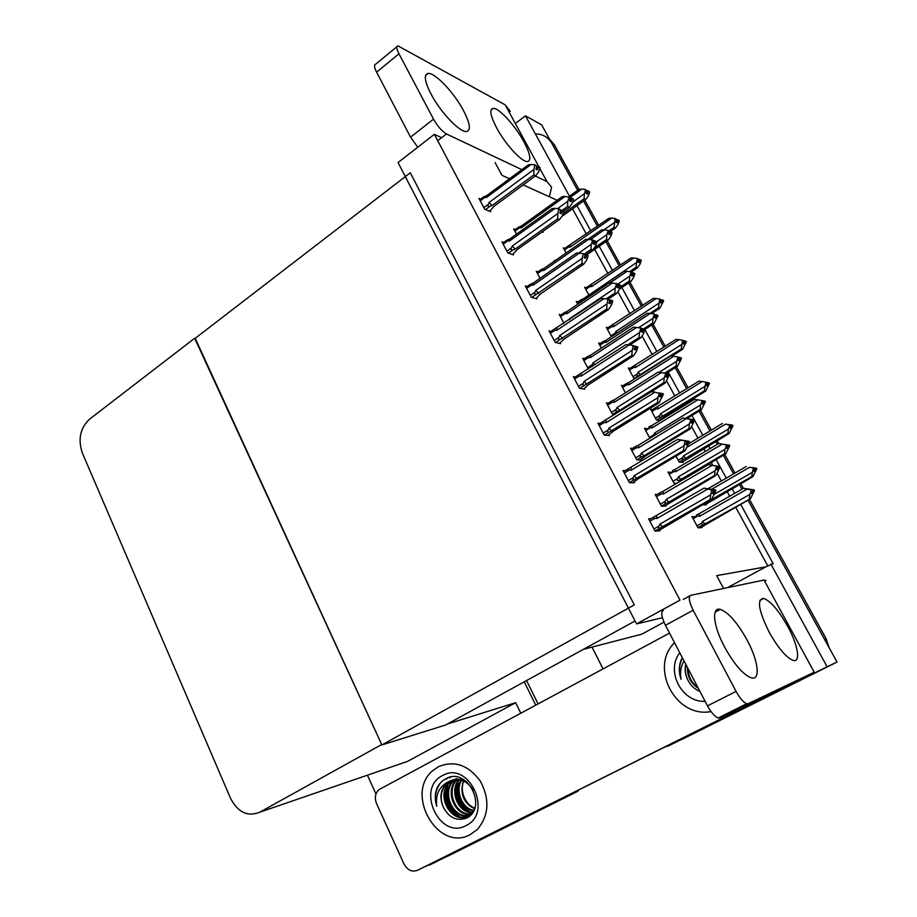 <?xml version="1.0" encoding="UTF-8"?>
<svg xmlns="http://www.w3.org/2000/svg" width="917" height="917" viewBox="0 0 917 917"><rect width="100%" height="100%" fill="white"/><g stroke="black" fill="none" stroke-linecap="round" stroke-linejoin="round"><path stroke-width="1.38" d="M723.559 588.473L716.67 575.635L765.775 566.866L773.18 563.68L740.649 504.316M631.973 636.719L641.854 634.151L663.942 622.162M727.468 587.659L765.775 566.866M557.192 200.284L523.171 184.925M509.543 178.758L501.954 175.33L495.1 162.573M516.443 122.649L525.452 115.817L541.638 124.827L577.664 190.335L551.874 143.453C548.343 137.424 543.196 134.26 536.456 133.962M583.521 201.006L597.426 226.293L583.521 201.006M605.885 241.675L619.227 265.941L605.885 241.675M628.603 282.998L641.373 306.221L628.603 282.998M651.7 325.008L663.874 347.142L651.7 325.008M675.176 367.706L686.73 388.716L675.176 367.706M692.484 399.182L693.057 400.225L692.484 399.182M699.052 411.114L709.953 430.956L699.052 411.114M715.741 441.467L717.3 444.309L715.741 441.467M723.318 455.245L733.566 473.883L723.318 455.245M739.366 484.44L741.956 489.151L739.366 484.44M749.418 499.318L826.125 638.725L824.543 639.367L747.997 500.132L837.015 662.051L683.234 738.758L663.083 747.928M603.042 668.86L592.015 647.104M770.899 564.081L827.134 666.774L837.015 662.051M827.134 666.774L667.748 746.266M734.643 493.357L732.064 488.646M726.287 478.112L716.085 459.509M710.113 448.585L708.554 445.742M702.8 435.254L691.945 415.447M685.985 404.569L685.412 403.537M679.692 393.084L668.195 372.107M656.939 351.578L644.834 329.478M634.553 310.725L621.852 287.537M612.51 270.504L599.237 246.272M590.812 230.912L576.976 205.66M525.452 115.817L569.468 196.215M767.724 565.8L735.652 507.147M729.668 496.212L727.101 491.501M721.347 480.978L717.254 473.504M712.635 465.045L711.179 462.397M705.219 451.496L703.671 448.654M697.94 438.177L691.785 426.909M681.182 407.526L680.609 406.495M674.901 396.052L666.739 381.128M652.228 354.592L642.141 336.126M629.922 313.774L617.955 291.904M607.948 273.598L594.709 249.401M586.318 234.053L572.529 208.824M543.941 230.637L542.176 231.898L543.082 232.242L542.692 231.531M555.014 260.726L554.246 260.451L554.567 261.036M600.314 343.451L598.652 343.038L601.392 348.128M623.124 385.667L621.405 385.346L625.417 392.797M648.583 428.801L644.525 428.354L649.844 438.246M672.402 472.404L668.034 472.072L674.041 483.236L676.78 483.259M577.87 301.899L576.277 301.418L577.779 304.215M550.968 331.381L549.111 330.922L555.186 342.408L560.654 343.657L560.264 342.912M575.257 377.002L573.32 376.646L579.51 388.338L584.817 389.209L584.427 388.487M599.993 423.425L597.964 423.195L604.257 435.094L609.392 435.564L609.026 434.864M625.199 470.65L623.044 470.581L629.452 482.686L634.415 482.743L634.06 482.067M527.115 286.528L525.326 285.989L531.298 297.268L536.915 298.896L536.514 298.128M503.697 242.443L501.943 241.824L507.812 252.909L513.589 254.892L513.165 254.101M480.668 199.104L478.961 198.416L484.738 209.317L490.652 211.632L490.217 210.83M650.921 518.69L648.583 518.816L655.105 531.149L659.896 530.783L659.541 530.129M696.347 516.89L691.934 516.512L698.032 527.86L702.101 527.55L701.78 526.966M564.792 248.369L563.325 247.808L566.121 252.989M586.158 287.766L584.656 287.262L588.886 295.091M629.945 368.37L628.328 368.026L633.945 378.412L634.965 378.618M652.377 409.612L650.692 409.372L656.4 419.917L660.217 420.41M675.989 456.15L679.21 462.099L683.234 462.306L682.913 461.709M607.879 327.759L606.32 327.335L611.41 336.722M560.986 314.898L559.255 314.416L563.989 323.3M537.947 271.856L536.273 271.294L540.021 278.344M515.308 229.514L513.658 228.883L516.477 234.167M657.329 494.401L655.197 494.412L661.489 506.207L666.029 506.069L665.696 505.427M632.581 448.39L630.598 448.253L636.776 459.841L641.487 460.093L641.132 459.428M608.292 403.148L606.401 402.872L612.476 414.266L614.86 414.576M584.427 358.65L582.627 358.272L588.37 369.047M702.319 504.831L706.262 504.831L705.952 504.247M434.36 134.306L398.047 162.538L636.581 623.904L679.978 600.142L434.36 134.306L441.604 137.676M636.581 623.904L662.383 617.726M692.805 518.151L696.037 516.294M669.123 474.089L672.299 472.209M635.068 620.981L445.57 725.015L381.885 744.948L194.84 338.614L410.289 172.774L634.3 604.888L381.885 744.948M524.26 681.812L535.7 705.104L524.26 681.812M577.676 790.546L578.008 791.199L449.96 855.08L425.27 866.542M375.981 794.03L367.408 775.186M562.259 798.237L578.008 791.199M562.511 798.741L429.328 865.155M194.679 338.247L89.499 419.229C80.157 428.124 77.785 439.381 82.358 453.009L230.545 798.317C237.939 812.405 247.682 817.036 259.763 812.198L381.69 744.524L195.206 338.327M447.462 723.983L515.641 702.686L520.753 713.151M402.494 763.116L407.561 761.385L515.641 702.686M549.398 138.948L554.372 144.783L578.925 189.429M584.805 200.101L598.721 225.387M607.18 240.781L620.534 265.059M629.922 282.115L642.702 305.35M653.042 324.137L665.226 346.271M676.54 366.846L688.105 387.857M693.871 398.333L694.433 399.376M700.428 410.266L711.351 430.119M717.14 440.63L718.699 443.484M724.717 454.419L734.976 473.057M740.787 483.614L743.378 488.337M826.125 638.725L829.117 647.677M817.506 671.783L816.485 672.321M526.564 680.552L538.027 703.843M562.797 798.787L561.949 799.234M752.559 467.681L754.783 468.679L753.808 471.304L754.817 471.349L755.791 468.725L756.8 468.77L752.949 476.611L751.78 476.576L707.145 502.058M755.791 468.725L756.8 468.77M704.864 504.866L752.949 476.611M711.833 489.197L749.602 467.28L753.407 467.979L752.399 472.324L714.675 494.114M749.602 467.28L756.044 468.576M746.22 466.535L708.233 488.601M751.78 476.576L752.399 472.324M753.763 468.621L755.436 468.083L752.731 467.578M753.407 467.979L754.416 468.025M756.445 468.128L755.436 468.083M754.588 469.206L755.7 468.553M756.536 468.289L755.528 468.243M693.126 518.735L697.814 516.042L699.705 516.237L746.988 489.139L743.481 488.28L754.095 489.896L753.614 490.389M754.187 490.068L749.178 489.357L751.986 489.896L750.92 489.896L752.353 490.572L751.344 493.289L752.41 493.277L753.316 490.389L754.462 490.561L750.461 498.722L704.978 523.951L702.502 521.429L701.654 523.183L696.966 525.865M752.33 490.526L753.132 490.068M754.095 489.896L753.04 489.896M753.407 490.561L754.462 490.561M753.316 490.389L752.181 491.042M697.814 516.042C695.98 515.847 695.808 515.343 697.298 514.529L699.384 513.589L699.705 516.237M743.481 488.28L699.384 513.589M746.988 489.139L750.92 489.896M751.986 489.896L752.353 490.572M704.978 523.951L702.605 525.017L701.654 523.183M749.246 498.745L749.877 494.389L702.502 521.429M751.298 490.572L749.877 494.389M700.519 527.676L750.461 498.722M728.843 424.571L730.838 425.488L729.875 428.101L730.941 428.25L731.892 425.637L732.947 425.775L729.095 433.512L727.88 433.363L683.75 459.325C682.259 459.784 681.904 459.211 682.661 457.583L678.202 460.242M731.892 425.637L732.947 425.775M682.019 462.248L729.095 433.512M687.544 446.934L725.691 424.067L729.772 425.339L728.43 429.018L683.463 455.887L682.661 457.583M725.691 424.067L732.305 425.534M722.413 423.471L688.85 443.622M727.88 433.363L728.43 429.018M729.772 425.339L730.838 425.488M685.859 458.408L683.463 455.887M729.416 424.709L730.482 424.858M732.603 425.144L728.889 424.548M730.769 425.683L731.548 424.995M730.574 426.21L731.8 425.465M732.683 425.305L731.628 425.156M704.359 390.837L705.826 382.125L707.282 382.997L706.342 385.61L707.443 385.839L708.383 383.237L709.483 383.466L705.632 391.089L704.359 390.837L661.019 417.143C659.449 417.671 659.048 417.086 659.816 415.424L655.426 418.129M708.383 383.237L709.483 383.466M659.472 420.318L664.378 416.478L705.632 391.089M702.147 381.552L698.983 381.117L655.758 407.526C654.36 408.248 654.52 408.673 656.217 408.787L657.982 408.902L702.147 381.552L705.826 382.125M704.852 386.424L660.607 413.727L659.816 415.424M707.145 383.375L708.039 382.607L708.91 383.203M706.17 382.756L707.282 382.997M663.014 416.295L660.607 413.727M657.787 406.655L657.982 408.902M708.039 382.607L706.973 382.446M706.95 383.902L708.291 383.077M709.219 383.008L708.13 382.767M681.228 348.999L682.603 340.23L684.105 341.181L683.176 343.783L684.323 344.116L685.251 341.514L686.386 341.835L682.546 349.354L681.228 348.999L638.541 375.672C636.983 376.176 636.581 375.592 637.326 373.93L633.005 376.681M685.251 341.514L686.386 341.835M671.978 356.071L682.546 349.354M678.993 339.714L675.932 339.428L633.257 366.25L633.785 367.396L635.527 367.488L678.993 339.714L682.603 340.23M681.652 344.505L638.106 372.233L637.326 373.93M683.899 341.754L684.907 340.895L685.859 341.56M682.947 340.849L684.105 341.181M640.536 374.847L638.106 372.233M635.389 365.367L635.527 367.488M684.907 340.895L683.864 340.746M683.715 342.27L685.159 341.353M686.134 341.388L684.988 341.055M669.227 474.284L673.835 471.544L675.691 471.705L722.183 444.115L718.802 443.427L729.026 445.547M729.473 445.284L724.407 444.413L727.17 444.905L726.058 444.802L727.536 445.57L726.539 448.275L727.651 448.379L728.545 445.502L729.737 445.777L725.748 453.812L724.464 453.72L680.941 479.385L678.454 476.806L677.617 478.559L672.998 481.299M727.479 445.708L728.373 445.181M729.382 445.112L728.27 445.009M728.637 445.673L729.737 445.777M728.545 445.502L727.284 446.247M673.835 471.544C672.023 471.384 671.874 470.902 673.365 470.112L675.439 469.195L675.691 471.705M718.802 443.427L675.439 469.195M722.183 444.115L726.058 444.802M727.17 444.905L727.536 445.57M680.941 479.385L678.695 480.382C677.193 480.817 676.838 480.21 677.617 478.559M724.464 453.72L725.026 449.273L678.454 476.806M726.424 445.467L725.026 449.273M679.784 481.494L725.748 453.812M705.162 401.245L703.924 400.878L704.806 401.463M703.007 401.657L704.015 401.038M703.924 400.878L701.608 400.465L703.121 401.314L702.147 404.019L703.305 404.225L704.187 401.359L705.425 401.726L701.436 409.658L700.107 409.44L685.561 418.312M704.279 401.52L705.425 401.726M704.187 401.359L702.8 402.208M645.717 430.566L650.245 427.78C648.479 427.643 648.33 427.184 649.809 426.416L651.895 425.534L652.079 427.907L697.803 399.835L694.536 399.319L651.895 425.534M650.245 427.78L652.079 427.907M697.803 399.835L701.608 400.465M702.766 400.672L703.121 401.314M656.056 434.452L654.784 432.927L653.97 434.681L649.419 437.455M653.58 435.965L653.97 434.681M700.107 409.44L700.599 404.913L654.784 432.927M701.963 401.107L700.599 404.913M686.867 418.542L701.436 409.658M681.251 357.939L679.967 357.47L680.953 358.123M678.924 358.352L680.059 357.63M679.119 357.802L677.56 356.862L679.119 357.802L678.156 360.496L679.359 360.794L680.231 357.939L681.514 358.409L677.525 366.227L676.15 365.894L664.699 373.104M680.322 358.111L681.514 358.409M680.231 357.939L678.729 358.891M679.967 357.47L678.844 357.298M622.586 387.547L627.045 384.716C625.348 384.624 625.176 384.212 626.563 383.478L628.718 382.584L628.856 384.819L673.823 356.289L670.671 355.934L628.718 382.584M627.045 384.716L628.856 384.819M673.823 356.289L677.56 356.862M676.15 365.894L676.574 361.287L659.163 372.291M677.915 357.492L676.574 361.287M666.155 373.391L677.525 366.227M657.741 315.333L656.412 314.783L657.478 315.505M655.254 315.757L656.503 314.944M655.506 315.001L653.913 313.969L655.506 315.001L654.566 317.695L655.815 318.084L656.664 315.242L657.993 315.803L654.016 323.506L652.583 323.071L643.665 328.871M656.755 315.402L657.993 315.803M656.664 315.242L655.059 316.296M656.412 314.783L655.3 314.623M599.833 345.239L604.223 342.362L603.673 341.25L605.931 340.322L605.999 342.431L650.233 313.465L647.196 313.27L605.931 340.322M604.223 342.362L605.999 342.431M650.233 313.465L653.913 313.969M652.583 323.071L652.938 318.382L638.668 327.69M654.268 314.6L652.938 318.382M644.685 329.57L654.016 323.506M708.543 464.552L663.083 491.329L663.312 494.034L712.062 465.355L708.543 464.552L719.272 466.764M719.799 466.466L714.435 465.63L717.323 466.168L716.67 469.722L717.851 469.768L718.802 466.742L720.074 466.982L715.856 475.476L714.481 475.442L668.848 502.103L666.201 499.433L665.329 501.267L660.389 504.155M717.679 466.959L718.607 466.409M719.696 466.283L718.515 466.226M717.461 467.532L718.802 466.742M718.894 466.925L720.074 466.982M712.062 465.355L717.323 466.168M716.131 466.111L717.702 466.868M663.083 491.329L660.882 492.303C659.449 493.151 659.61 493.667 661.363 493.85L663.312 494.034M664.516 506.115L715.856 475.476M668.848 502.103L666.395 503.181C664.928 503.467 664.573 502.837 665.329 501.267M714.481 475.442L715.054 470.811L666.201 499.433M716.509 466.81L715.054 470.811M658.188 530.909L711.546 499.513L710.102 499.547L660.057 528.066C658.578 528.307 658.234 527.642 659.014 526.071L653.97 528.983M649.866 521.246L654.898 518.311L656.927 518.518L707.58 489.093L711.798 489.919L710.675 494.813L659.919 524.157L659.014 526.071M713.449 490.652L715.547 489.919L703.924 488.165L654.417 516.661C652.915 517.566 653.076 518.116 654.898 518.311M710.984 489.518L713.46 490.652L712.371 493.61L713.621 493.598L714.698 490.641L715.948 490.641L711.546 499.513M710.102 499.547L710.675 494.813M712.2 490.652L713.46 490.652M662.682 526.897L659.919 524.157M714.698 490.641L715.948 490.641M656.927 518.518L656.71 515.641M713.059 489.919L711.798 489.919M714.309 489.919L711.305 489.334M707.58 489.093L703.924 488.165M714.607 490.457L713.231 491.248M715.65 490.102L714.412 490.102M463.589 110.751C454.293 92.926 435.013 72.432 428.136 73.44C423.643 74.46 424.571 81.281 430.956 93.912C440.355 112.08 459.772 132.484 466.421 131.544C471.109 130.501 470.169 123.566 463.589 110.751M523.962 141.906C515.377 125.767 498.859 107.656 493.14 108.366C489.219 109.261 490.366 115.725 496.567 127.772C505.244 144.187 521.876 162.252 527.435 161.564C531.482 160.635 530.324 154.079 523.962 141.906M538.875 166.734L505.187 104.87L397.967 45.861C396.178 46.286 396.522 48.945 398.975 53.805L376.6 72.145C374.182 67.296 373.907 64.626 375.764 64.121L396.935 46.698M417.762 147.201L410.552 137.16L433.535 119.164L398.975 53.805M433.535 119.164C437.661 126.386 441.971 131.314 446.43 133.951L437.73 140.679M549.386 196.765L551.587 187.137L546.922 181.52L535.31 176.018M521.865 169.645L446.43 133.951M410.552 137.16L376.6 72.145M505.187 104.87L510.288 111.358M746.931 639.722C737.268 622.494 728.396 612.384 720.326 609.392C711.294 606.687 713.162 625.898 724.648 647.138C734.334 664.493 743.206 674.717 751.241 677.846C760.927 680.827 758.267 660.412 746.931 639.722M787.6 626.185C778.556 610.264 770.578 601.002 763.678 598.4C756.628 599.156 758.485 610.458 769.237 632.294C778.338 648.353 786.327 657.718 793.205 660.4C801.08 662.739 797.87 644.674 787.6 626.185M470.203 834.642L477.562 829.266C489.025 815.179 489.919 799.085 480.256 780.986C468.186 764.87 454.224 760.113 438.383 766.738L433.214 770.326C404.122 793.067 437.707 852.753 470.203 834.642C437.707 852.753 404.122 793.067 433.214 770.326L438.383 766.738C454.224 760.113 468.186 764.87 480.256 780.986C489.919 799.085 489.025 815.179 477.562 829.266L470.203 834.642M719.73 717.873L718.194 717.965C714.836 716.75 711.271 712.704 707.5 705.861L736.064 691.407C739.893 698.318 743.458 702.411 746.736 703.706L748.215 703.648L719.73 717.873L791.715 683.543L417.51 870.313C411.951 872.296 407.457 870.176 404.007 863.986L376.578 803.659C374.411 798.008 375.179 793.343 378.881 789.686L669.513 633.097M417.51 870.313L781.834 688.69L814.216 672.241L748.215 703.648M814.216 672.241L763.999 580.048L690.81 595.305C688.231 596.749 689.011 601.735 693.172 610.252L665.433 625.279C661.375 616.809 660.71 611.811 663.438 610.286M736.064 691.407L693.172 610.252M707.5 705.861L665.433 625.279M674.522 642.702C649.053 667.37 675.542 718.412 711.03 711.581C675.542 718.412 649.053 667.37 674.522 642.702M763.999 580.048L766.085 580.702M683.085 417.946L638.427 445.226L638.587 447.771L686.489 418.565L683.085 417.946L693.882 420.192M694.295 419.94L688.885 418.931L691.727 419.424L691.074 422.943L692.324 423.104L693.241 420.101L694.57 420.445L690.363 428.812L688.931 428.64L644.078 455.806L641.419 453.078L640.559 454.912L635.71 457.858M691.991 420.422L693.057 419.768M694.203 419.768L692.965 419.596M691.785 420.995L693.241 420.101M693.344 420.273L694.57 420.445M686.489 418.565L691.727 419.424M690.478 419.241L692.094 420.101M638.427 445.226L636.238 446.166C634.793 446.98 634.942 447.473 636.673 447.622L638.587 447.771M640.158 460.025L645.614 455.898L690.363 428.812M644.078 455.806L641.774 456.804C640.226 457.182 639.825 456.551 640.559 454.912M688.931 428.64L689.412 423.929L641.419 453.078M690.856 419.929L689.412 423.929M669.238 374.216L667.863 373.769L668.906 374.434M666.751 374.698L667.954 373.941M666.544 375.271L668.138 374.262L669.513 374.721L665.306 382.951L663.816 382.653L619.743 410.3L617.061 407.515L616.224 409.349L611.456 412.352M661.352 372.589L658.085 372.142L614.184 399.904L614.275 402.299L661.352 372.589L666.567 373.483L665.937 376.99L667.232 377.265L668.138 374.262M668.229 374.434L669.513 374.721M667.863 373.769L666.613 373.574M665.272 373.196L666.934 374.159M614.184 399.904L611.96 400.832C610.573 401.623 610.711 402.082 612.396 402.185L614.275 402.299M619.743 410.3L617.565 411.217C615.949 411.687 615.502 411.057 616.224 409.349M663.816 382.653L664.229 377.85L617.061 407.515M665.639 373.872L664.229 377.85M599.237 425.603L604.097 422.565L606.045 422.703L654.887 392.132L651.506 391.593L665.306 382.951M644.617 329.283L643.195 328.733L644.33 329.467M641.946 329.765L643.287 328.894M641.751 330.338L643.459 329.226L644.892 329.776L643.505 333.719L640.685 337.892L639.138 337.467L627.858 344.792M636.65 327.403L633.498 327.14L590.353 355.349L590.388 357.607L636.65 327.403L641.854 328.343L641.224 331.828L642.565 332.206L643.459 329.226M643.551 329.386L644.892 329.776M643.195 328.733L641.969 328.55M640.502 327.954L642.209 329.008M590.353 355.349L588.015 356.3C586.754 357.068 586.926 357.47 588.531 357.527L590.388 357.607M592.199 366.571L592.302 364.565L587.614 367.614M594.904 364.806L593.127 362.731L592.302 364.565M639.138 337.467L639.481 332.584L593.127 362.731M640.868 328.618L639.481 332.584M629.692 345.021L640.685 337.892M632.959 482.732L638.599 478.548L685.056 450.728L683.543 450.614L634.495 479.602C632.936 479.935 632.547 479.27 633.315 477.619L628.351 480.6M624.328 473L629.268 470.008L631.263 470.18L680.987 440.171L685.137 440.917L684.036 445.777L634.197 475.717L633.315 477.619M686.753 442.005L689.057 441.283L677.48 439.438L628.833 468.449C627.331 469.321 627.48 469.836 629.268 470.008M684.667 440.722L686.844 441.753L685.778 444.699L687.085 444.814L688.14 441.879L689.446 441.994L685.056 450.728M683.543 450.614L684.036 445.777M685.526 441.627L686.844 441.753M636.983 478.514L634.197 475.717M688.14 441.879L689.446 441.994M631.263 470.18L631.114 467.464M686.455 441.031L685.137 440.917M687.75 441.157L684.804 440.63M680.987 440.171L677.48 439.438M688.048 441.696L686.535 442.602M689.148 441.467L687.853 441.341M608.086 435.437L613.416 431.162L659.036 402.827L657.466 402.574L609.404 431.987C607.753 432.423 607.306 431.781 608.063 430.039L603.191 433.076M654.887 392.132L659.346 393.508L657.879 397.634L608.934 428.136L608.063 430.039M651.506 391.593L603.707 421.098C602.205 421.946 602.343 422.428 604.097 422.565M662.063 393.989L663.415 394.23L662.063 393.989L661.031 396.923L659.667 396.683L660.71 393.748L659.346 393.508M663.415 394.23L659.036 402.827M657.466 402.574L657.879 397.634M611.742 431.001L608.934 428.136M606.045 422.703L605.977 420.146M658.956 392.797L660.71 393.748M662.75 393.955L660.343 393.061M660.527 394.253L661.684 393.29M661.971 393.806L660.32 394.837M663.14 393.714L661.787 393.462M583.613 389.003L588.68 384.624L633.487 355.785L631.859 355.395L584.679 385.255C583.006 385.725 582.524 385.071 583.269 383.306L578.478 386.389M574.592 379.053L579.372 375.959L581.286 376.062L629.245 344.952L633.246 345.549L632.191 350.363L584.118 381.403L583.269 383.306M629.245 344.952L626.002 344.609L578.902 374.629C577.527 375.443 577.687 375.878 579.372 375.959M636.455 346.958L637.865 347.314L636.455 346.958L635.435 349.881L634.025 349.537L635.045 346.603L633.624 346.248M637.865 347.314L636.432 351.406L633.487 355.785M631.859 355.395L632.191 350.363M586.949 384.326L584.118 381.403M581.286 376.062L581.275 373.655M633.246 345.549L635.045 346.603M637.258 347.016L634.759 346.076M634.782 347.348L636.077 346.271M636.364 346.786L634.575 347.933M637.579 346.809L636.18 346.454M559.53 343.394L564.368 338.889L608.395 309.568L606.71 309.052L560.333 339.37C558.659 339.817 558.178 339.152 558.9 337.387L554.2 340.528M550.383 333.318L555.072 330.166L556.951 330.235L604.074 298.621L608.005 299.148L606.962 303.928L559.748 335.484L558.9 337.387M604.074 298.621L600.956 298.461L554.521 328.985C553.295 329.753 553.478 330.143 555.072 330.166M611.307 300.776L612.762 301.235L611.307 300.776L610.298 303.687L608.831 303.218L609.839 300.295L608.372 299.825M612.762 301.235L611.352 305.315L608.395 309.568M606.71 309.052L606.962 303.928M562.58 338.465L559.748 335.484M556.951 330.235L557.02 327.977M608.005 299.148L609.839 300.295M612.212 300.914L609.633 299.916M609.507 301.292L610.94 300.088M611.203 300.593L609.301 301.876M612.487 300.73L611.031 300.272M688.071 668.642C688.323 676.551 691.578 682.775 697.837 687.337M687.452 667.461C687.269 676.528 690.902 683.486 698.364 688.346M690.902 674.064L695.269 682.443M685.973 664.63C684.781 669.674 685.366 674.717 687.739 679.784C685.194 674.74 684.541 669.559 685.778 664.252M705.15 701.345C681.732 702.628 665.352 670.808 679.795 652.789M684.025 660.893C680.769 666.544 679.795 672.677 681.113 679.279C678.66 672.482 678.752 665.891 681.377 659.506L682.351 657.695M699.969 691.429C694.478 689.217 690.398 685.331 687.739 679.784M682.454 657.89C679.016 664.733 678.569 671.863 681.113 679.279M442.533 775.576C468.576 760.01 493.77 812.966 465.974 825.609C439.552 840.259 415.596 788.311 442.533 775.576M473.332 790.271C466.948 780.516 459.004 777.513 449.502 781.25C439.541 785.789 435.288 794.145 436.756 806.284C434.715 799.968 434.784 793.95 436.985 788.219C439.048 783.794 442.12 780.573 446.201 778.556C467.51 766.463 488.406 808.53 466.157 818.193C456.345 821.38 448.642 817.528 443.06 806.628C439.61 797.366 441.02 789.503 447.313 783.038L450.419 780.894C455.978 778.235 461.629 778.705 467.372 782.304M453.353 779.863L450.935 781.616C435.323 794.179 452.78 824.841 468.874 815.614L472.198 813.196M452.872 779.977L450.029 781.972C434.406 794.546 451.875 825.254 467.979 816.004L471.418 813.494L474.353 809.298M455.302 779.576L454.523 780.218C440.469 791.497 453.365 819.764 469.481 815.11M469.951 814.984L471.017 814.64M456.471 778.567L455.21 779.335M454.798 779.622L453.628 780.562C439.346 792.036 452.883 820.715 469.068 815.385M469.538 815.247L470.971 814.686M457.319 779.53C445.203 790.637 455.898 815.866 471.04 813.86M456.804 779.519C443.966 790.546 455.13 816.852 470.662 814.193M459.428 779.759C450.109 790.901 459.027 812.049 472.461 812.324M458.89 779.679C448.883 790.855 458.236 812.989 472.117 812.737M461.641 780.298C454.912 790.981 462.225 808.439 473.734 810.479M461.079 780.138C453.72 790.97 461.423 809.321 473.424 810.972M474.754 808.209C470.203 806.341 466.753 802.833 464.392 797.664C461.87 792.013 461.618 786.477 463.635 781.066M463.383 780.952C459.704 793.721 463.417 803.017 474.536 808.828M449.502 781.25L446.522 783.347C440.527 789.64 439.381 797.4 443.06 806.628M458.202 781.582C455.313 794.638 459.199 804.759 469.882 811.923M447.679 785.502C444.596 798.971 448.573 809.367 459.612 816.692M450.728 777.123L450.155 777.605M448.046 777.799L446.098 779.163L447.634 777.948M440.974 782.339C435.564 789.262 434.154 797.251 436.756 806.284M457.342 783.233C455.268 795.108 458.913 804.496 468.266 811.419M446.808 787.118C444.539 799.429 448.264 809.138 458.007 816.222M450.43 777.169L449.708 777.776M620.419 285.118L618.941 284.465L620.167 285.29M617.577 285.611L619.032 284.625M617.382 286.173L619.204 284.946L620.683 285.6L619.319 289.531L616.488 293.589L614.894 293.05L606.171 298.896M612.373 282.998L609.346 282.906L566.924 311.551L566.901 313.671L612.373 282.998L617.554 283.972L616.946 287.434L618.333 287.915L619.204 284.946M619.296 285.118L620.683 285.6M618.941 284.465L617.737 284.304M616.167 283.479L617.909 284.625M566.924 311.551L564.482 312.525C563.347 313.247 563.554 313.603 565.078 313.614L566.901 313.671M570.007 319.254L569.583 318.715L569.102 319.861M614.894 293.05L615.158 288.087L569.583 318.715M616.522 284.132L615.158 288.087M608.131 299.194L616.488 293.589M596.623 241.698L595.11 240.953L596.405 241.847M593.608 242.214L595.202 241.114M593.425 242.776L595.362 241.423L596.875 242.168L595.546 246.088L592.703 250.043L591.052 249.39L584.37 254.009M588.508 239.348L585.596 239.417L543.896 268.475L543.804 270.469L588.508 239.348L593.677 240.357L593.07 243.807L594.503 244.38L595.362 241.423M595.454 241.584L596.875 242.168M595.11 240.953L593.929 240.816M592.233 239.761L594.021 240.999M543.896 268.475L541.351 269.483L542.004 270.446L543.804 270.469M591.052 249.39L591.247 244.346L578.673 253.069M592.588 240.403L591.247 244.346M585.974 254.697L592.703 250.043M573.228 199.012L571.669 198.164L573.033 199.149M570.065 199.539L571.761 198.324M569.87 200.101L571.921 198.634L573.48 199.47L572.174 203.379L569.308 207.231L567.612 206.474L562.259 210.291M565.055 196.433L562.247 196.651L521.234 226.121L521.085 227.989L565.055 196.433L570.191 197.476L569.606 200.903L571.073 201.58L571.921 198.634M572.013 198.794L573.48 199.47M571.669 198.164L570.512 198.049M568.712 196.788L570.534 198.106M521.234 226.121L518.609 227.141L521.085 227.989M567.612 206.474L567.738 201.35L557.536 208.652M569.056 197.419L567.738 201.35M563.646 211.265L569.308 207.231M658.452 307.814L659.759 298.999L661.283 300.031L660.378 302.633L661.57 303.046L662.475 300.444L663.656 300.868L659.827 308.272L658.452 307.814L649.878 313.431M614.837 334.476L615.192 333.089L610.94 335.874M662.475 300.444L663.656 300.868M651.609 313.66L659.827 308.272M656.205 298.541L653.248 298.392L611.112 325.615L611.708 326.658L613.416 326.716L656.205 298.541L659.759 298.999M658.819 303.263L615.96 331.392L615.192 333.089M661.019 300.787L662.143 299.848L663.174 300.57M660.091 299.607L661.283 300.031M617.198 332.928L615.96 331.392M613.335 324.71L613.416 326.716M662.143 299.848L661.111 299.71M660.836 301.315L662.395 300.295M663.404 300.421L662.223 299.997M636.043 267.283L637.269 258.422L638.84 259.522L637.934 262.113L639.16 262.617L640.066 260.027L641.281 260.531L640.032 264.153L637.453 267.844L636.043 267.283L629.566 271.65M640.066 260.027L641.281 260.531M631.263 272.017L637.453 267.844M633.773 258.009L630.919 258.009L589.322 285.611L589.963 286.54L591.66 286.574L633.773 258.009L637.269 258.422M636.341 262.663L593.952 291.663M638.507 260.474L639.734 259.442L640.834 260.233M637.602 259.018L638.84 259.522M591.625 284.683L591.66 286.574M639.734 259.442L638.725 259.316M638.324 260.99L639.974 259.878M641.04 260.096L639.814 259.591M613.977 227.382L615.135 218.475L616.728 219.656L615.846 222.235L617.118 222.82L618.001 220.24L619.262 220.825L618.024 224.436L615.433 228.035L613.977 227.382L609.014 230.832M618.001 220.24L619.262 220.825M610.481 231.474L615.433 228.035M611.685 218.12L608.934 218.257L567.875 246.226L568.563 247.051L570.225 247.051L611.685 218.12L615.135 218.475M614.218 222.693L603.89 229.88M616.339 220.791L617.668 219.656L618.837 220.516M615.467 219.06L616.728 219.656M570.248 245.275L570.225 247.051M617.668 219.656L616.671 219.553M616.167 221.306L617.909 220.091M619.021 220.389L617.76 219.805M535.849 298.587L540.48 293.944L583.739 264.165L581.997 263.534L536.399 294.277C534.737 294.712 534.256 294.036 534.966 292.271L530.335 295.457M526.587 288.374L531.195 285.176L533.052 285.21L579.338 253.103L583.201 253.562L582.18 258.33L535.792 290.38L534.966 292.271M579.338 253.103L576.346 253.126L533.178 283.101L530.565 284.132C529.476 284.843 529.682 285.198 531.195 285.176M586.593 255.396L588.095 255.969L586.593 255.396L585.608 258.296L584.095 257.723L585.08 254.811L583.567 254.238M588.095 255.969L586.708 260.027L583.739 264.165M581.997 263.534L582.18 258.33M538.646 293.406L535.792 290.38M533.052 285.21L533.178 283.101M583.201 253.562L585.08 254.811M587.591 255.637L584.954 254.571M584.668 256.038L586.227 254.731M586.502 255.224L584.473 256.622M587.82 255.476L586.318 254.903M512.557 254.536L517.005 249.779L559.508 219.564L557.719 218.808L515.125 249.115L512.878 249.963C511.228 250.375 510.746 249.699 511.434 247.934L506.895 251.166M503.204 244.197L507.731 240.953L509.554 240.965L555.049 208.388L558.831 208.778L557.834 213.523L512.248 246.043L511.434 247.934M555.049 208.388L552.172 208.583L509.737 238.993L507.032 240.048L507.731 240.953M562.316 210.807L563.863 211.483L562.316 210.807L561.342 213.707L559.783 213.031L560.757 210.131L559.198 209.443M563.863 211.483L562.499 215.541L559.508 219.564M557.719 218.808L557.834 213.523M515.125 249.115L512.248 246.043M509.554 240.965L509.737 238.993M558.831 208.778L560.757 210.131M563.382 211.151L560.7 210.027M560.264 211.598L561.961 210.153M562.224 210.646L560.069 212.171M563.6 211.002L562.052 210.325M489.655 211.242L493.931 206.359L535.711 175.732L533.866 174.86L491.993 205.58L489.77 206.405C488.119 206.806 487.626 206.119 488.314 204.353L483.844 207.632M480.221 200.789L484.669 197.499L486.457 197.476L531.172 164.452L534.898 164.785L533.9 169.496L489.105 202.462L488.314 204.353M531.172 164.452L528.41 164.808L486.709 195.63L483.912 196.708L484.669 197.499M538.451 166.997L540.044 167.777L538.451 166.997L537.5 169.886L535.895 169.106L536.858 166.218L535.241 165.427M540.044 167.777L538.715 171.811L535.711 175.732M533.866 174.86L533.9 169.496M491.993 205.58L489.105 202.462M486.457 197.476L486.709 195.63M534.898 164.785L536.858 166.218M539.597 167.433L536.846 166.241M536.296 167.914L538.107 166.355M538.359 166.837L536.101 168.499M539.792 167.295L538.199 166.516M634.598 273.426L633.234 272.785L634.381 273.575M631.962 273.851L633.326 272.934M632.283 272.899L630.655 271.787L632.283 272.899L631.354 275.581L632.65 276.074L633.487 273.243L634.851 273.885L633.555 277.633L630.885 281.473L629.394 280.934L620.144 287.147M633.578 273.392L634.851 273.885M633.487 273.243L631.767 274.389M633.234 272.785L632.145 272.647M577.446 303.596L581.768 300.684L581.149 299.687L583.499 298.736L583.418 300.409M581.768 300.684L582.994 300.696M609.977 282.86L627.033 271.34L624.099 271.294L583.499 298.736M627.033 271.34L630.655 271.787M629.394 280.934L629.692 276.177L617.703 284.236M630.999 272.406L629.692 276.177M619.456 289.142L630.885 281.473M611.834 232.196L610.435 231.462L611.639 232.333M609.048 232.631L610.516 231.611M609.438 231.485L607.765 230.293L609.438 231.485L608.521 234.156L609.851 234.729L610.676 231.909L612.086 232.643L610.814 236.38L608.12 240.128L606.596 239.486L594.606 247.773M610.768 232.07L612.086 232.643M610.676 231.909L608.865 233.17M610.435 231.462L609.358 231.336M590.33 239.555L604.2 229.903L601.38 229.995L587.992 239.314M604.2 229.903L607.765 230.293M606.596 239.486L606.825 234.649L596.428 241.859M608.109 230.901L606.825 234.649M586.72 254.915L608.12 240.128M589.436 191.619L587.992 190.793L589.264 191.745M586.502 192.077L588.084 190.954M586.96 190.725L585.252 189.452L586.96 190.725L586.055 193.395L587.43 194.06L588.244 191.24L589.688 192.066L588.427 195.78L585.722 199.447L584.152 198.691L563.13 213.661M588.324 191.401L589.688 192.066M588.244 191.24L586.318 192.616M587.992 190.793L586.937 190.702M570.122 197.442L581.745 189.12L579.017 189.36L568.666 196.788M581.745 189.12L585.252 189.452M584.152 198.691L584.324 193.796L572.575 202.187M585.585 190.06L584.324 193.796M562.144 216.217L585.722 199.447M583.407 649.351L641.854 634.151M259.763 812.198L407.561 761.385M554.372 144.783L551.874 143.453M702.881 524.902L697.952 527.711M683.853 459.279L679.188 462.065M661.019 417.143L656.492 419.929M651.838 411.504L656.217 408.787M654.967 408.019L651.219 410.346L654.979 408.008M638.541 375.672L634.163 378.457M629.486 370.147L633.785 367.396M656.446 496.75L661.363 493.85M660.102 492.773L655.701 495.352M666.648 503.078L661.444 506.115M660.389 527.928L655.036 531.012L660.057 528.066M653.638 517.119L649.087 519.767M546.922 181.52L539.815 168.464M683.257 599.443L690.008 595.741M631.836 450.579L636.673 447.622M635.343 446.705L631.137 449.273M641.889 456.758L636.788 459.841M607.639 405.188L612.396 402.185M617.565 411.217L612.671 414.289M583.865 360.576L588.531 357.527M634.702 479.511L629.44 482.663M627.927 469L623.594 471.613M609.473 431.964L604.418 435.105L609.404 431.987M602.698 421.728L598.56 424.319M584.679 385.255L579.819 388.384M560.333 339.37L555.622 342.5M560.482 316.72L565.078 313.614M537.488 273.587L542.004 270.446M514.884 231.176L519.32 227.989M607.467 329.444L611.708 326.658M585.791 289.371L589.963 286.54M564.459 249.917L568.563 247.051M536.399 294.277L531.837 297.429M512.878 249.963L508.442 253.126M489.77 206.405L485.437 209.592M702.605 525.017L697.94 527.676M683.75 459.325L679.176 462.053M632.558 366.697L628.89 369.047M625.772 383.982L621.967 386.401M602.962 341.709L599.248 344.139M666.395 503.181L661.421 506.092M425.591 75.492L428.136 73.44M491.065 109.96L493.14 108.366M715.122 612.178L720.326 609.392M759.849 600.429L763.678 598.4M718.194 717.965L746.736 703.706M641.774 456.804L636.765 459.841M611.043 401.417L606.997 403.973M587.189 356.851L583.246 359.43M634.495 479.602L629.429 482.64M577.974 375.236L573.95 377.85M553.696 329.547L549.776 332.172M471.418 813.494L472.266 813.115M450.029 781.972L450.935 781.616M453.628 780.562L454.523 780.218M446.522 783.347L447.313 783.038M563.749 313.029L559.897 315.631M540.698 269.942L536.938 272.555M518.036 227.554L514.357 230.201M610.481 326.039L606.905 328.401M588.76 286.001L585.252 288.374M567.371 246.57L563.944 248.965M529.843 284.637L526.014 287.296M506.402 240.506L502.665 243.177M483.362 197.121L479.706 199.814M580.518 300.111L576.896 302.564"/></g></svg>
